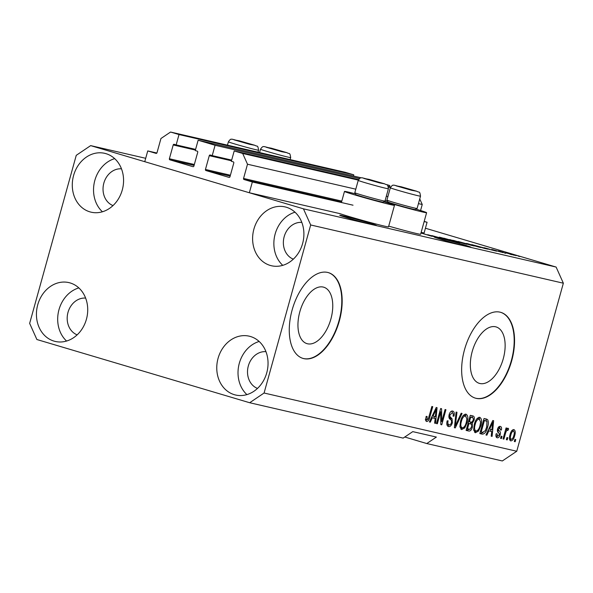 <?xml version="1.0" encoding="UTF-8"?>
<svg xmlns="http://www.w3.org/2000/svg" width="593" height="593" viewBox="0 0 593 593"><rect width="100%" height="100%" fill="white"/><g stroke="black" fill="none" stroke-linecap="round" stroke-linejoin="round"><path stroke-width="0.89" d="M424.143 221.582L427.079 222.256L424.091 233.027L421.156 232.352M359.447 178.537L215.089 145.27L212.22 155.611L210.233 155.018A0.897 0.749 103 0 0 209.277 155.67L205.452 169.457A0.897 0.749 103 0 0 205.934 170.532L229.017 177.389A0.897 0.749 103 0 0 229.98 176.744L233.798 162.956A0.897 0.749 103 0 0 233.316 161.882L231.337 161.289L234.205 150.948L242.678 153.468L247.503 164.224L243.56 178.449A0.897 0.749 103 0 0 244.042 179.523L252.336 181.984L353.02 205.193M252.336 181.984L249.349 192.755L339.967 213.643A25.944 0.734 -164.5 0 0 349.818 216.749A25.944 0.734 -164.5 0 0 375.31 223.85A25.944 0.734 -164.5 0 0 388.511 226.845L394.486 205.297A25.944 0.734 -164.5 0 1 381.292 202.309A25.944 0.734 -164.5 0 1 355.793 195.208A25.944 0.734 -164.5 0 1 344.481 191.428A25.944 0.734 -164.5 0 1 355.437 193.837M424.188 221.397L427.079 222.256M418.443 203.621L422.246 204.496L420.57 210.522M247.503 164.224L355.785 189.182M386.325 196.216L387.896 196.579M419.748 198.922L422.246 204.496M242.678 153.468L358.313 180.116M388.452 187.062L390.424 187.514M234.205 150.948L358.543 179.605M388.267 186.454L390.661 187.003M212.22 155.611L231.67 160.095M387.066 184.905L389.831 185.542L389.497 186.736M389.831 185.542L386.495 184.549M215.089 145.27L198.136 140.23L361.137 177.796M249.349 192.755L144.759 161.689L147.746 150.918L156.041 153.379A0.897 0.749 103 0 0 157.004 152.735L160.948 138.51L170.547 132.039L179.019 134.552L176.158 144.9L174.172 144.307A0.897 0.749 103 0 0 173.208 144.951L169.383 158.746A0.897 0.749 103 0 0 169.872 159.821L192.947 166.677A0.897 0.749 103 0 0 193.911 166.025L197.736 152.238A0.897 0.749 103 0 0 197.254 151.163L195.267 150.578L198.136 140.23M176.158 144.9L195.601 149.377M179.019 134.552L353.769 174.824L353.435 176.025M170.547 132.039L345.289 172.311L353.769 174.824M147.746 150.918L156.871 153.016M299.813 311.836A29.435 15.922 106.5 0 0 306.974 343.636A29.435 15.922 106.5 0 0 330.894 318.997A29.435 15.922 106.5 0 0 323.741 287.205A29.435 15.922 106.5 0 0 299.813 311.836M472.198 351.567A29.435 15.922 106.5 0 0 479.352 383.36A29.435 15.922 106.5 0 0 503.272 358.728A29.435 15.922 106.5 0 0 496.119 326.928A29.435 15.922 106.5 0 0 472.198 351.567M464.482 349.811A44.734 24.202 106.5 0 0 475.356 398.133A44.734 24.202 106.5 0 0 511.715 360.692A44.734 24.202 106.5 0 0 500.833 312.37A44.734 24.202 106.5 0 0 464.482 349.811M475.178 398.081A44.734 24.202 106.5 0 0 511.351 360.588A44.734 24.202 106.5 0 0 500.655 312.318M292.104 310.087A44.734 24.202 106.5 0 0 302.979 358.409A44.734 24.202 106.5 0 0 339.329 320.969A44.734 24.202 106.5 0 0 328.455 272.647A44.734 24.202 106.5 0 0 292.104 310.087M302.793 358.35A44.734 24.202 106.5 0 0 338.966 320.865A44.734 24.202 106.5 0 0 328.277 272.595M342.732 215.778A19.013 0.541 15.5 0 0 339.737 215.252A19.013 0.541 15.5 0 0 352.753 219.403A19.013 0.541 15.5 0 0 373.39 224.888A19.013 0.541 15.5 0 0 376.377 225.414A19.013 0.541 15.5 0 0 363.361 221.271A19.013 0.541 15.5 0 0 342.732 215.778M437.189 237.548A19.013 0.541 15.5 0 0 434.195 237.022A19.013 0.541 15.5 0 0 447.211 241.166A19.013 0.541 15.5 0 0 467.84 246.658A19.013 0.541 15.5 0 0 470.835 247.185A19.013 0.541 15.5 0 0 457.818 243.034A19.013 0.541 15.5 0 0 437.189 237.548M301.8 222.397A19.013 15.981 -77 0 0 284.18 236.666A19.013 15.981 -77 0 0 293.327 259.156M121.476 168.827A19.013 15.981 -77 0 0 103.849 183.096A19.013 15.981 -77 0 0 113.004 205.586M85.629 298.094A19.013 15.981 -77 0 0 68.002 312.37A19.013 15.981 -77 0 0 77.157 334.86M265.953 351.664A19.013 15.981 -77 0 0 248.326 365.94A19.013 15.981 -77 0 0 257.481 388.43M266.746 372.827A30.199 25.38 103 0 1 235.621 395.02A30.199 25.38 103 0 1 218.061 358.365A30.199 25.38 103 0 1 249.186 336.172A30.199 25.38 103 0 1 266.746 372.827M246.91 394.612A30.199 25.38 103 0 1 239.313 363.264A30.199 25.38 103 0 1 259.156 341.472M86.422 319.256A30.199 25.38 103 0 1 55.297 341.449A30.199 25.38 103 0 1 37.73 304.795A30.199 25.38 103 0 1 68.855 282.602A30.199 25.38 103 0 1 86.422 319.256M66.579 341.042A30.199 25.38 103 0 1 58.981 309.687A30.199 25.38 103 0 1 78.825 287.901M122.269 189.99A30.199 25.38 103 0 1 91.144 212.183A30.199 25.38 103 0 1 73.584 175.521A30.199 25.38 103 0 1 104.709 153.328A30.199 25.38 103 0 1 122.269 189.99M102.426 211.775A30.199 25.38 103 0 1 94.836 180.42A30.199 25.38 103 0 1 114.679 158.635M302.6 243.56A30.199 25.38 103 0 1 271.475 265.753A30.199 25.38 103 0 1 253.908 229.091A30.199 25.38 103 0 1 285.033 206.898A30.199 25.38 103 0 1 302.6 243.56M282.757 265.345A30.199 25.38 103 0 1 275.159 233.99A30.199 25.38 103 0 1 295.003 212.205M383.856 201.724A25.944 0.734 -164.5 0 1 394.486 205.297M387.548 201.242A25.944 0.734 15.5 0 0 385.109 200.619M384.242 201.501A25.944 0.734 15.5 0 0 387.904 202.606A25.944 0.734 15.5 0 0 413.403 209.707A25.944 0.734 15.5 0 0 426.604 212.702A25.944 0.734 15.5 0 0 415.975 209.121M264.078 393.018L249.675 402.736L403.166 438.108L412.765 431.63L436.381 437.071L426.775 443.549L502.338 460.961L516.748 451.251L563.35 283.202L310.68 224.969L264.078 393.018L516.748 451.251M249.675 402.736L36.885 339.522L29.65 323.378L76.252 155.329L90.662 145.619L145.7 158.301M404.782 437.011L426.775 443.549M431.815 235.584L446.27 239.579L431.8 235.636M452.2 240.714L440.169 237.326L452.185 240.773M454.216 241.381L453.274 241.21M451.851 240.862L451.384 240.528M439.317 237.163L440.132 237.467M441.674 237.771L442.104 238.052M449.776 239.55L459.797 242.7L443.816 238.178L457.833 242.152L449.761 239.616M466.446 244.242L453.504 240.395L466.921 244.346M452.607 240.239L453.46 240.565M480.189 247.407L467.24 243.56L480.656 247.511M466.343 243.404L467.195 243.73M488.335 249.023L496.608 251.18L488.313 249.09M517.985 255.991L519.794 256.524L517.971 256.043M425.418 228.231L556.115 267.058L563.35 283.202M90.662 145.619L303.446 208.832L556.115 267.058M388.711 226.126A25.944 0.734 15.5 0 0 420.63 234.242L426.604 212.702M513.071 254.664L506.103 252.751L513.056 254.716M516.258 255.687L515.606 255.576M505.451 252.633L506.066 252.87M510.047 254.16L511.848 254.694L510.032 254.212M503.657 252.492L498.372 250.98L503.642 252.544M500.685 251.662L500.069 251.402M504.139 252.796L505.948 253.337L504.132 252.855M501.003 252.01L492.39 249.586L500.981 252.069M502.664 252.559L501.93 252.418M491.671 249.453L492.36 249.697M483.569 247.755L486.809 248.927L484.37 248.363L471.746 244.612L483.554 247.807M487.869 249.127L486.809 248.927M471.969 245.257L458.011 241.447L471.954 245.317M474.185 245.984L473.177 245.784M431.771 235.992L440.043 238.149L431.748 236.051M420.986 232.953L431.363 236.155L420.971 233.005M431.949 236.266L431.363 236.155M440.673 411.779L437.345 423.78L436.485 423.587L440.666 408.503L441.585 408.718L441.733 421.541L445.069 409.518L445.929 409.719L441.748 424.796L440.829 424.588L440.673 411.779L439.828 411.527M448.278 426.493L448.538 426.567C446.848 425.974 446.403 424.062 447.181 420.845L448.093 420.845C447.589 423.083 447.923 424.41 449.094 424.825C450.087 425.07 450.88 424.336 451.481 422.624C451.71 420.815 451.288 419.703 450.213 419.295C448.975 418.591 448.619 417.035 449.131 414.64C449.991 412.016 451.169 410.823 452.674 411.06C454.208 411.564 454.638 413.262 453.964 416.153L453.052 416.153C453.497 414.248 453.215 413.143 452.214 412.832L449.976 414.878L449.828 416.471L452.081 418.88L452.355 422.779C451.414 425.589 450.139 426.849 448.538 426.567L448.39 426.53M446.818 424.069L449.094 424.825M462.066 413.432L455.276 427.916L454.394 427.709L456.099 412.061L456.981 412.261L455.276 426.041L461.169 413.232L462.066 413.432M461.576 429.569L459.931 426.678L460.524 421.312C461.673 416.805 463.496 414.411 466.009 414.136C468.033 415.434 468.403 418.265 467.128 422.639L464.779 427.864L461.628 429.584M475.312 432.734L473.666 429.843L474.267 424.484C475.408 419.97 477.239 417.576 479.744 417.302C481.768 418.599 482.139 421.438 480.864 425.804L478.521 431.029L475.371 432.749M488.832 430.859L486.86 435.195L485.971 434.988L492.79 420.519L493.628 420.711L492.086 436.396L491.197 436.196L491.723 431.519L488.032 430.614M515.762 439.561L515.161 441.718L514.309 441.518L514.902 439.369L515.762 439.561M510.625 440.873L510.766 440.91C509.298 439.954 509.053 437.886 510.032 434.699C510.825 431.459 512.122 429.747 513.916 429.554C515.369 430.481 515.621 432.512 514.68 435.647C513.879 438.946 512.574 440.695 510.766 440.91L510.684 440.888M507.816 437.73L507.223 439.887L506.363 439.687L506.963 437.538L507.816 437.73M505.473 433.431L503.894 439.116L503.034 438.924L506.074 427.953L506.933 428.153L506.452 429.903L508.001 428.19L508.653 428.961L507.897 430.459L507.371 430.125L506.244 431.23L505.473 433.431L504.628 433.186M507.897 430.459L507.415 430.14M502.019 436.396L501.426 438.553L500.566 438.353L501.167 436.196L502.019 436.396M497.03 437.738L497.193 437.782C496.015 437.389 495.659 436.055 496.126 433.787L497.038 433.787L497.683 436.233L499.269 434.788L499.35 433.742L498.713 432.957C497.586 432.416 497.201 431.126 497.534 429.102C498.216 427.071 499.143 426.174 500.307 426.419C501.448 426.715 501.811 427.909 501.396 429.999L500.485 429.999L499.906 427.99L498.454 429.08L498.476 430.058L499.262 430.903C500.344 431.437 500.655 432.705 500.203 434.713C499.484 436.967 498.476 437.99 497.193 437.782L497.097 437.76M486.364 419.036L487.602 419.614C488.588 421.519 488.573 424.062 487.55 427.242C486.453 431.741 484.703 434.039 482.287 434.143L479.848 433.579L484.036 418.495L486.616 419.095M472.858 415.923C474.244 416.256 474.645 417.694 474.074 420.237L472.273 423.187L472.384 427.145C471.502 430.058 470.256 431.341 468.655 431L466.113 430.414L470.293 415.33L473.029 415.967M432.267 417.82L430.296 422.157L429.406 421.957L436.226 407.48L437.063 407.673L435.521 423.365L434.632 423.157L435.158 418.488L431.467 417.583M426.449 421.467L425.626 420.155L426.145 416.412L427.056 416.412L427.153 419.77L428.324 418.828L431.867 406.479L432.727 406.672L429.888 416.909C429.265 419.8 428.176 421.334 426.626 421.519L426.523 421.49M425.3 419.221L427.153 419.77M303.446 208.832L310.68 224.969M514.316 441.466L515.161 441.718M512.967 429.666L513.397 431.096M513.835 435.395L514.68 435.647M511.04 439.294L509.906 440.265M511.692 430.592L513.456 431.111C512.248 431.437 511.388 432.697 510.892 434.891C510.173 437.085 510.284 438.568 511.218 439.346C512.426 439.02 513.286 437.76 513.79 435.558C514.502 433.372 514.39 431.889 513.456 431.111L511.833 430.629M510.047 434.639L510.892 434.891M509.476 438.835L511.218 439.346M506.378 439.635L507.223 439.887M503.049 438.872L503.894 439.116M505.607 429.651L506.452 429.903M507.289 428.561L508.653 428.961M505.251 430.933L506.244 431.23M500.581 438.301L501.426 438.553M495.926 435.707L497.683 436.233M499.388 426.471L499.78 427.953M500.529 429.747L501.396 429.999M498.239 427.494L499.906 427.99M497.616 428.835L498.454 429.08M497.394 429.74L498.476 430.058M497.342 430.259L498.646 432.897M499.35 434.461L500.203 434.713M497.505 436.174L496.311 437.197M485.993 434.936L486.86 435.195M490.915 429.458L490.737 431.23M491.204 436.137L492.086 436.396M488.054 430.555L491.723 431.519M491.597 424.951L489.603 429.162L491.923 429.695L492.776 422.179L491.597 424.951L490.811 424.714M488.825 428.924L489.603 429.162M492.101 421.979L492.776 422.179M483.199 432.423L480.486 433.602L482.287 434.143M480.486 433.602L479.885 433.468M485.459 418.828L487.602 419.614M485.8 419.081L486.505 421.015M486.705 426.99L487.55 427.242M484.488 420.385L483.577 420.148M484.399 420.459L481.197 432.015L482.672 432.356L485.341 430.629L486.69 427.019L486.942 421.364L483.562 420.207M480.352 431.763L481.197 432.015M478.862 417.309L479.678 419.244M477.113 418.495L479.263 419.066C477.335 419.31 475.949 421.193 475.119 424.707C474.163 427.938 474.437 430.036 475.934 431.007C477.817 430.77 479.174 428.954 480.019 425.559L480.864 425.804M477.276 430.659L478.521 431.029M476.268 431.044L474.519 432.23M473.733 430.303L475.853 430.985M474.274 424.455L475.119 424.707M480.019 425.559L480.604 422.068L479.263 419.066M474.081 430.459L475.934 431.007M469.404 429.288L466.142 430.303M471.739 415.663L472.539 417.754M473.221 419.985L474.074 420.237M471.02 422.164L470.471 422.646L472.273 423.187M470.471 422.646L470.924 424.054M471.539 426.893L472.384 427.145M469.056 423.491L468.099 423.246M470.805 417.242L469.834 416.983M470.664 417.294L469.411 421.793L471.813 422.194L473.147 420.289C473.518 418.502 473.162 417.613 472.072 417.613L469.819 417.042M468.574 421.549L469.411 421.793M468.922 423.558L467.462 428.85L470.049 429.243L471.524 426.96C471.954 425.055 471.613 424.039 470.508 423.921L468.085 423.306M466.617 428.598L467.462 428.85M465.12 414.144L465.942 416.078M463.378 415.33L465.527 415.901C463.593 416.145 462.214 418.028 461.376 421.534C460.42 424.773 460.694 426.871 462.192 427.842C464.074 427.605 465.438 425.789 466.276 422.394L467.128 422.639M463.541 427.494L464.779 427.864M462.525 427.879L460.783 429.065M459.99 427.138L462.192 427.842M460.531 421.289L461.376 421.534M466.276 422.394L466.869 418.903L465.527 415.901M454.394 427.657L455.276 427.916M454.594 425.841L455.276 426.041M447.248 424.277L449.02 424.803M451.807 411.06L452.481 412.921M453.104 415.901L453.964 416.153M449.138 414.626L449.976 414.878M448.864 416.182L449.828 416.471M448.894 417.109L450.28 418.347L452.081 418.88M450.28 418.347L450.821 419.844M451.51 422.527L452.355 422.779M449.301 424.855L447.589 426.056M436.5 423.535L437.345 423.78M440.784 421.26L441.733 421.541M440.829 424.521L441.748 424.796M429.428 421.897L430.296 422.157M434.343 416.427L434.172 418.191M434.632 423.098L435.521 423.365M431.489 417.524L435.158 418.488M435.032 411.913L433.038 416.123L435.358 416.657L436.211 409.148L435.032 411.913L434.246 411.683M432.26 415.893L433.038 416.123M435.536 408.948L436.211 409.148M425.604 419.31L427.071 419.748M429.043 416.657L429.888 416.909M426.841 419.674L425.796 420.822M514.301 255.249L507.022 253.167M507.393 253.129L514.628 255.331M484.244 247.741L489.462 249.186L484.229 247.8M474.081 245.25L485.23 248.46C486.327 248.719 486.401 248.697 485.452 248.393L474.066 245.302M485.2 248.556L485.23 248.46C486.327 248.719 486.401 248.697 485.452 248.393M478.684 247.044L468.01 243.997M468.722 244.005L479.329 247.207M460.331 242.137L466.409 243.827M466.328 243.812L460.346 242.085M465.572 243.693L472.413 245.606M472.362 245.598L465.587 243.641M464.949 243.871L454.268 240.825M454.987 240.84L465.594 244.034M427.679 234.702L432.897 236.147L427.664 234.769M370.87 179.983L381.766 183.23L370.87 179.983M380.58 183L367.534 179.368M384.968 201.094L383.1 202.154A14.136 0.4 -164.5 0 1 375.621 200.434A14.136 0.4 -164.5 0 1 355.867 194.6L354.807 192.725A15.655 0.445 15.5 0 0 354.807 192.725A15.655 0.445 15.5 0 0 376.688 199.196A15.655 0.445 15.5 0 0 384.968 201.094A15.655 0.445 15.5 0 0 384.983 201.086L388.4 188.759A15.655 0.445 -164.5 0 1 380.106 186.869A15.655 0.445 -164.5 0 1 358.224 180.391C360.885 176.447 361.3 178.182 362.123 177.767L384.635 183.83C387.385 185.646 387.503 182.955 388.4 188.759M374.568 181.443L374.687 181.013M241.032 141.408L251.929 144.662L241.032 141.408M250.743 144.433L237.697 140.793M244.731 142.869L244.85 142.446M273.143 148.813L284.047 152.06L273.143 148.813M282.854 151.83L269.808 148.198M276.849 150.274L276.968 149.844M402.981 187.381L413.884 190.635L402.981 187.381M412.691 190.405L399.645 186.765M417.087 208.491L415.211 209.551A14.136 0.4 -164.5 0 1 407.739 207.839A14.136 0.4 -164.5 0 1 387.978 201.998L386.925 200.13A15.655 0.445 15.5 0 0 408.807 206.594A15.655 0.445 15.5 0 0 417.087 208.491A15.655 0.445 15.5 0 0 417.094 208.484L420.511 196.157A15.655 0.445 -164.5 0 1 412.224 194.274A15.655 0.445 -164.5 0 1 390.335 187.796C392.996 183.845 393.411 185.579 394.234 185.172L416.753 191.235C419.503 193.044 419.614 190.353 420.511 196.157M390.335 187.796L386.918 200.115A15.655 0.445 15.5 0 0 386.925 200.13M406.687 188.841L406.805 188.418M244.042 179.523L341.553 201.991M243.56 178.449L341.805 201.086M205.934 170.532L230.151 176.114M205.452 169.457L230.403 175.209M209.277 155.67L231.478 160.785M169.872 159.821L194.089 165.403M169.383 158.746L194.334 164.491M173.208 144.951L195.408 150.073M497.46 430.37L499.262 430.903M466.854 430.466L468.655 431M454.868 423.365L455.602 423.587M449.057 417.242L450.858 417.776M369.024 179.36L363.872 178.411L379.513 182.896L384.657 183.845L369.024 179.36M239.187 140.786L234.042 139.837L249.675 144.329L254.82 145.278L239.187 140.786M250.276 148.302A15.655 0.445 -164.5 0 1 228.387 141.823C231.048 137.873 231.463 139.607 232.286 139.199L254.797 145.263C257.547 147.071 257.666 144.381 258.563 150.185A15.655 0.445 -164.5 0 1 250.276 148.302M271.298 148.191L266.153 147.242L281.786 151.726L286.938 152.675L271.298 148.191M282.387 155.7A15.655 0.445 -164.5 0 1 260.497 149.221C263.159 145.278 263.574 147.012 264.396 146.597L286.916 152.66C289.666 154.476 289.777 151.778 290.674 157.59A15.655 0.445 -164.5 0 1 282.387 155.7M401.135 186.758L395.991 185.809L411.624 190.301L416.768 191.25L401.135 186.758M511.181 439.339L509.372 438.805M462.147 427.827L460.346 427.294M341.412 202.517L344.481 191.428M354.807 192.718L358.224 180.391M227.46 145.152L228.387 141.823M258.007 152.193L258.563 150.185M259.578 152.557L260.497 149.221M290.118 159.591L290.674 157.59"/></g></svg>
